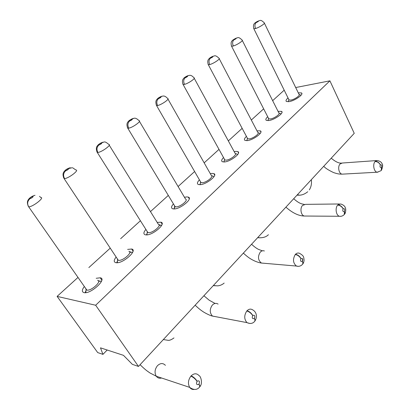 <?xml version="1.0" encoding="UTF-8"?>
<svg xmlns="http://www.w3.org/2000/svg" width="410" height="410" viewBox="0 0 410 410"><rect width="100%" height="100%" fill="white"/><g stroke="black" fill="none" stroke-linecap="round" stroke-linejoin="round"><path stroke-width="0.61" d="M295.692 87.54L329.906 80.831L354.24 133.322L138.477 366.432L132.368 364.357L123.471 355.337L100.491 347.839L102.93 354.363L97.708 352.595L57.113 296.389L78.002 277.421M107.179 350.022L102.93 354.363M88.842 267.581L110.239 248.147M120.648 238.697L140.415 220.744M150.48 211.606L168.31 195.411M178.089 186.535L194.622 171.523M204.165 162.857L219.001 149.378M228.339 140.902L242.161 128.35M251.32 120.033L263.656 108.834M272.655 100.66L284.202 90.174M57.113 296.389L95.658 305.245L138.477 366.432M329.906 80.831L95.658 305.245M96.191 278.287L100.25 277.801C107.502 278.82 90.738 294.329 84.035 292.632C81.698 291.93 81.805 289.89 84.357 286.518M127.628 249.403L131.712 249.013C138.088 250.238 122.785 263.856 116.148 262.723L115.666 262.636C113.621 261.903 113.78 260.037 116.143 257.049M157.189 222.41L161.007 222.189C166.609 223.537 152.566 235.56 146.027 234.899L145.094 234.745C143.274 233.966 143.546 232.198 145.898 229.431M184.464 197.287L186.822 196.902L188.344 197.118C193.274 198.532 180.308 209.228 173.891 208.946L172.559 208.751C170.99 207.993 171.283 206.384 173.445 203.929M210.315 173.691L212.047 173.409L213.912 173.64C218.248 175.075 206.225 184.649 199.936 184.69L198.255 184.469C196.856 183.695 197.246 182.158 199.434 179.857M234.192 151.649L235.709 151.372L237.872 151.603C241.695 153.027 230.492 161.658 224.342 161.955L222.353 161.735C221.144 161.007 221.538 159.618 223.537 157.568M256.978 130.841L260.37 130.877C263.748 132.271 253.262 140.102 247.256 140.62L244.99 140.404C243.909 139.682 244.391 138.339 246.43 136.386M278.041 111.335L281.532 111.351C284.53 112.699 274.674 119.853 268.811 120.545L266.305 120.361C265.372 119.689 265.839 118.48 267.699 116.727M298.275 92.85L301.478 92.916C304.143 94.213 294.846 100.788 289.122 101.629L286.411 101.48C285.565 100.814 286.108 99.635 288.035 97.944M98.62 281.275L101.516 281.168M85.203 292.699L86.008 290.408M86.325 289.901L86.52 289.619M116.758 262.754L117.485 260.816M129.775 252.293L132.671 252.273M159.147 225.321L161.714 225.254M146.488 234.904L147.123 233.336M173.861 208.946L175.126 206.717M199.844 184.69L200.285 183.752M223.834 161.986L224.162 161.335M246.743 140.666L246.974 140.246M97.565 280.276C102.377 280.958 91.312 291.187 86.874 290.09L86.074 289.716L85.762 288.527M128.873 251.268C133.091 252.088 123 261.062 118.608 260.335L117.593 259.904L117.347 258.859M158.383 224.28C162.093 225.177 152.827 233.105 148.497 232.69L147.277 232.214L147.087 231.317M185.546 199.06C188.805 199.998 180.262 207.05 176.013 206.881L174.609 206.389L174.47 205.63M211.334 175.439C214.204 176.392 206.281 182.706 202.115 182.747L200.982 182.599L200.444 181.62M235.12 153.304C237.646 154.252 230.261 159.941 226.192 160.151L224.854 160.002L224.408 159.147M257.844 132.456C260.078 133.383 253.17 138.549 249.193 138.898L247.676 138.759L247.302 138.016M278.831 112.873C280.809 113.77 274.316 118.485 270.436 118.951L268.76 118.833L268.447 118.193M299.008 94.336C300.766 95.197 294.641 99.527 290.854 100.091L289.04 99.999L288.778 99.445M199.378 387.286C199.901 386.768 199.747 385.769 198.906 384.288C196.626 385.159 196 384.155 197.025 381.274C195.191 378.763 193.141 377.062 190.875 376.16C188.113 379.993 187.729 383.745 189.717 387.414C190.824 388.931 192.244 389.618 193.976 389.479M190.875 376.16L191.132 375.873C193.387 376.785 195.375 378.558 197.097 381.192C199.373 380.331 200.003 381.336 198.978 384.211C199.88 385.615 200.09 386.553 199.603 387.025L199.526 387.122M344.103 214.717C344.851 213.958 344.943 212.892 344.374 211.514C342.857 211.826 342.427 210.914 343.093 208.772C341.771 206.543 339.962 205.328 337.666 205.123C334.873 208.075 336.123 215.639 339.506 216.28L340.664 216.326M337.666 205.123L337.84 204.938C340.121 205.149 341.889 206.409 343.139 208.721C344.656 208.413 345.082 209.331 344.42 211.463L344.308 214.497M381.018 170.698C381.807 169.899 381.946 168.833 381.438 167.49C380.09 167.69 379.706 166.808 380.29 164.84C379.086 162.698 377.349 161.591 375.083 161.53C372.413 164.313 373.976 172.067 377.226 172.215L377.933 172.19M375.083 161.53L375.237 161.361C377.492 161.432 379.194 162.58 380.331 164.794C381.684 164.605 382.064 165.486 381.479 167.444L381.228 170.478M243.361 253.119C248.896 258.244 251.335 259.356 254.82 261.062C257.547 262.195 259.735 262.851 261.38 263.035L296.435 266.049C298.593 266.705 300.535 266.218 302.272 264.593C302.975 263.886 303 262.83 302.36 261.416C300.638 261.872 300.156 260.924 300.914 258.582C299.454 256.26 297.568 254.912 295.261 254.533C292.576 259.258 292.986 263.107 296.497 266.08L298.377 266.341M295.261 254.533L295.456 254.323C297.752 254.707 299.592 256.106 300.971 258.525C302.693 258.075 303.174 259.017 302.411 261.354C303.092 262.687 303.113 263.697 302.478 264.368M195.16 305.194C198.43 308.392 201.484 310.616 201.243 310.411L202.494 311.292C203.539 312.143 209.756 315.633 212.411 316.048L246.943 322.614C250.11 323.997 252.621 323.649 254.492 321.568C255.117 320.943 255.066 319.908 254.333 318.457C252.36 319.093 251.817 318.119 252.693 315.531C251.063 313.117 249.095 311.61 246.794 311.005C243.986 315.387 244.063 319.277 247.03 322.68L249.977 323.505M246.794 311.005L247.02 310.76C249.311 311.374 251.222 312.943 252.755 315.464C254.728 314.834 255.271 315.808 254.395 318.391C255.174 319.764 255.276 320.748 254.697 321.337L254.687 321.348M27.982 205.738L28.715 206.84C27.019 203.816 27.408 201.12 29.884 198.758C29.766 197.999 30.822 197.164 33.056 196.257M33.092 196.257C33.22 197.01 32.164 197.845 29.92 198.753M72.216 167.71L68.48 168.592C68.747 169.207 67.768 169.976 65.549 170.903C63.324 173.097 63.007 175.67 64.59 178.622C68.819 178.278 79.653 169.919 75.86 169.971M65.508 170.909C65.251 170.288 66.225 169.52 68.439 168.597M96.806 151.608L97.293 152.494L97.882 152.474C96.411 149.588 96.739 147.118 98.861 145.058C98.482 144.566 99.389 143.854 101.577 142.921L103.827 142.065M101.624 142.911C102.008 143.403 101.101 144.115 98.902 145.053M133.752 118.357L132.087 119.09C132.573 119.469 131.733 120.135 129.56 121.078C127.653 122.99 127.397 125.357 128.781 128.171C132.937 127.443 141.942 120.837 139.051 120.663M129.519 121.088C129.037 120.699 129.878 120.038 132.04 119.1M156.225 104.919L156.559 105.595L157.619 105.519C156.328 102.772 156.599 100.491 158.445 98.677C157.876 98.385 158.66 97.77 160.797 96.821L161.955 96.237M160.843 96.811C161.422 97.098 160.638 97.718 158.491 98.666M188.282 75.589L187.339 76.086C187.99 76.291 187.262 76.865 185.141 77.818C183.495 79.504 183.28 81.687 184.5 84.368C188.523 83.409 196.185 78.038 193.971 77.756M185.1 77.828C184.454 77.618 185.187 77.039 187.293 76.096M208.06 64.211L208.295 64.713L209.725 64.56C208.582 61.936 208.813 59.819 210.427 58.21C209.72 58.076 210.407 57.533 212.488 56.59L213.195 56.185M212.534 56.575C213.251 56.708 212.564 57.246 210.473 58.199M236.396 38.027L235.786 38.376C236.56 38.443 235.914 38.95 233.859 39.898C232.419 41.395 232.244 43.429 233.331 45.992C237.185 44.885 243.847 40.4 242.131 40.078M233.813 39.913C233.049 39.842 233.69 39.334 235.74 38.391M253.687 28.392L253.851 28.761L255.573 28.521C254.554 26.009 254.759 24.036 256.183 22.596C255.368 22.581 255.973 22.104 257.992 21.166L255.082 22.822C254.748 23.514 252.596 23.954 253.867 28.767L289.055 100.009M258.039 21.151C258.859 21.161 258.259 21.638 256.229 22.581M161.566 377.994C159.418 378.614 157.655 378.025 156.272 376.236C154.355 372.777 154.739 369.277 157.43 365.73C160.341 362.993 163.001 362.86 165.409 365.336M305.66 216.039L304.302 216.029C300.94 215.404 299.725 208.254 302.518 205.461L305.517 204.354L339.398 203.975M342.97 174.101L342.165 174.147C338.911 173.994 337.379 166.644 340.059 163.99L342.278 163.026M257.772 237.544L259.889 237.826M297.358 194.781L299.346 195.139M263.691 263.235L261.426 263.056C257.972 260.227 257.577 256.593 260.248 252.155C261.524 250.828 262.902 250.433 264.394 250.981M213.272 285.627L215.593 285.796M216.111 316.751L212.482 316.1C209.587 312.871 209.525 309.212 212.293 305.127C214.184 303.226 216.121 302.887 218.094 304.102M199.045 375.627C196.692 373.11 194.058 373.192 191.132 375.873M344.543 214.204C345.358 213.431 345.758 211.78 345.738 209.259C345.394 207.665 345.174 205.451 340.669 203.96L337.84 204.938M381.469 170.176C382.817 166.824 383.007 164.666 382.038 163.703C381.536 162.165 379.947 161.104 377.267 160.52L375.237 161.361M302.385 261.467L302.565 258.7M299.428 253.272C298.019 252.734 296.696 253.083 295.456 254.323M252.683 309.863C250.782 308.643 248.89 308.945 247.02 310.76M28.859 206.835C33.077 206.763 45.085 197.256 40.728 197.492L39.524 196.344M63.535 177.648L64.437 178.637M98.041 152.448C102.244 151.89 112.094 144.484 108.788 144.402M127.377 127.469L127.782 128.248L128.617 128.202M157.783 105.483C161.878 104.622 170.165 98.687 167.639 98.446M182.804 83.937L183.08 84.527L184.336 84.414M209.894 64.513C213.835 63.468 220.964 58.579 219.017 58.271M231.378 45.807L231.573 46.238L233.157 46.043M255.748 28.464C259.525 27.311 265.772 23.175 264.25 22.847M101.813 280.117L100.23 277.795M133.035 251.115L131.661 249.003M162.119 224.065L160.946 222.164M189.276 198.778L188.282 197.092M214.691 175.096L213.856 173.614M238.523 152.868L237.82 151.577M260.914 131.969L260.329 130.857M281.988 112.294L281.506 111.33M301.857 93.731L301.458 92.906M199.378 387.281C196.846 390.115 193.623 390.151 189.707 387.394L156.266 376.226L149.896 372.921C147.026 370.84 146.298 370.707 140.076 364.705M344.092 214.727C342.657 216.029 341.12 216.547 339.48 216.275L304.297 216.029C298.593 215.911 292.463 212.954 285.908 207.147M304.225 204.375C302.042 203.965 299.464 203.878 293.704 198.727M381.008 170.709L377.231 172.215L342.181 174.147C339.654 174.045 338.752 174.317 333.576 172.574C328.461 170.15 325.186 168.049 323.746 166.27M341.494 163.083C338.906 163.411 335.482 161.781 331.218 158.198M257.629 237.703L258.203 237.728C262.754 238.041 266.162 237.031 268.427 234.71M309.319 189.876C311.175 186.945 311.841 183.552 311.318 179.693M296.978 195.191L298.352 195.155C301.504 195.391 304.635 194.253 307.756 191.736M262.364 250.828L258.551 249.403C257.998 249.106 255.671 248.081 251.566 244.252M163.349 339.562L167.833 340.269C169.263 340.633 171.313 339.849 173.978 337.912M213.384 285.503L217.003 285.837C217.054 285.857 220.559 286.118 224.167 283.074M215.071 303.451L209.167 300.202L203.908 295.743M86.074 289.716L85.792 292.643M98.395 280.742L99.727 281.075M117.593 259.904L117.265 262.728M129.565 251.699L130.99 252.104M147.277 232.214L146.913 234.874M158.952 224.659L160.484 225.146M174.609 206.389L174.214 208.936M211.703 175.716L213.477 176.361M200.551 182.25L200.126 184.674M224.485 159.669L224.039 161.981M235.401 153.53L237.287 154.252M258.064 132.635L260.042 133.429M247.353 138.436L246.887 140.656M268.488 118.531L268.012 120.627M278.99 113.006L281.055 113.872M299.126 94.433L301.037 95.258M288.804 99.712L288.317 101.736M342.253 163.021L376.549 160.571M86.848 290.085L28.695 206.84C25.856 201.623 28.541 199.511 29.192 198.568C30.76 196.995 32.708 195.898 35.029 195.288M118.29 260.283L64.144 178.647C61.52 173.153 64.257 171.672 64.841 170.693C66.251 169.294 68.07 168.305 70.289 167.731M158.342 224.265L109.27 145.242M147.897 232.598L97.329 152.499C94.92 147.072 97.657 145.77 98.154 144.884C99.681 143.546 101.321 142.644 103.069 142.178M175.152 206.763L127.823 128.253C125.65 123.164 128.227 121.801 128.668 121.047C129.201 120.412 132.158 118.531 133.481 118.413M185.504 199.04L139.456 121.401M211.299 175.424L167.972 99.092M201.023 182.619L156.594 105.601C154.606 100.373 157.24 99.358 157.624 98.615C158.301 97.852 161.381 96.201 161.976 96.232M224.89 160.018L183.111 84.532C181.358 79.919 183.593 78.73 183.967 78.069C183.962 77.741 187.206 75.768 188.236 75.599M235.084 153.289L194.248 78.315M257.818 132.44L219.247 58.753M247.701 138.775L208.321 64.718C206.742 59.988 208.957 59.117 209.29 58.461C210.222 57.59 211.524 56.831 213.205 56.18M268.781 118.844L231.594 46.243C230.169 41.507 232.357 40.816 232.695 40.149L236.35 38.043M278.81 112.863L242.32 40.493M298.992 94.326L264.414 23.201M199.767 386.825C203.227 383.104 200.49 375.827 199.081 375.668M302.703 264.091C303.456 263.266 303.918 261.928 304.087 260.089C303.62 256.875 304.159 255.989 299.484 253.293M254.902 321.086C257.905 316.161 255.968 311.579 252.765 309.924M75.829 169.971L72.754 167.854M108.747 144.402C106.385 142.362 104.873 141.578 104.212 142.05M139.016 120.658C136.884 118.582 135.192 117.808 133.947 118.331M167.603 98.441C164.318 94.925 162.898 96.294 162.135 96.196M193.94 77.746C190.747 74.241 189.44 75.568 188.369 75.563M218.991 58.261C214.666 54.064 214.235 56.518 213.308 56.149M242.11 40.072C237.964 35.916 237.554 38.309 236.442 38.012M264.24 22.842C260.14 18.716 259.95 21.059 258.556 20.848"/></g></svg>
